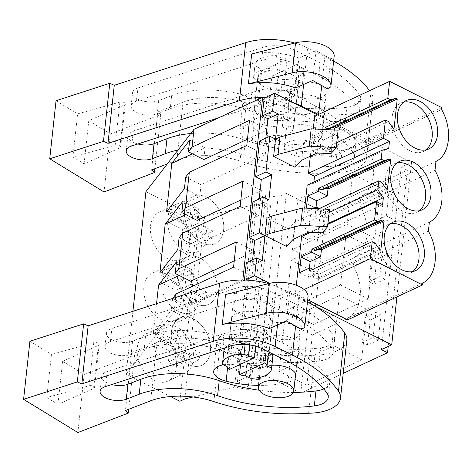 <?xml version="1.0" encoding="UTF-8"?>
<svg xmlns="http://www.w3.org/2000/svg" width="472" height="472" viewBox="0 0 472 472"><rect width="100%" height="100%" fill="white"/><g stroke="black" fill="none" stroke-linecap="round" stroke-linejoin="round"><path stroke-width="0.35" stroke-dasharray="2.36 1.77" d="M145.919 191.673L199.68 218.772L204.618 216.477L254.461 204.6L267.836 206.99L270.527 205.739L257.187 199.013L265.712 195.042L278.073 197.249L286.345 193.396L320.588 210.66L407.365 170.256L401.212 167.153L411.537 162.35L317.473 114.932M286.628 119.392A20.544 9.782 6.2 0 1 293.584 127.877A20.544 9.782 6.2 0 1 281.129 135.381A20.544 9.782 6.2 0 1 259.694 131.93A20.544 9.782 6.2 0 1 252.732 123.44A20.544 9.782 6.2 0 1 265.193 115.941A20.544 9.782 6.2 0 1 286.628 119.392M288.852 141.842A17.806 8.478 6.2 0 1 308.853 141.228A17.806 8.478 6.2 0 1 319.898 150.491A17.806 8.478 6.2 0 1 315.538 155.294A17.806 8.478 6.2 0 1 295.537 155.902A17.806 8.478 6.2 0 1 284.492 146.644A17.806 8.478 6.2 0 1 288.852 141.842M244.431 280.043L244.378 280.569L243.304 280.026M246.313 262.727L251.959 265.571L252.585 259.806M252.921 201.898L258.567 204.742L259.193 198.977M259.529 141.069L265.175 143.919L265.801 138.148M315.467 306.393L269.701 283.324M411.537 162.35L396.917 296.894M265.175 143.919L275.5 139.11L296.941 149.919L295.059 167.283M308.198 232.348L302.894 224.654L304.694 208.069M307.183 185.148L313.75 183.26L313.886 182.027M313.296 128.921L310.328 156.208M314.671 116.236L366.844 142.532L366.638 144.414C377.942 164.049 375.146 189.555 361.003 196.328L360.03 205.243A40.745 28.149 65 0 1 354.389 257.157L353.422 266.072C364.726 285.702 361.93 311.207 347.781 317.986L347.581 319.868M296.316 285.241L295.407 293.566L307.709 299.767M301.602 236.555L307.632 239.593L308.299 233.433M286.457 246.431L288.345 229.067L266.898 218.259M401.212 167.153L381.388 349.634M407.365 170.256L388.226 346.448M320.588 210.66L300.764 393.147L343.209 373.382M380.314 187.856L374.851 238.148L320.087 263.642L325.55 213.356L380.314 187.856L352.602 173.891L347.138 224.176L292.38 249.676L297.844 199.385L352.602 173.891M380.703 223.486L383.435 198.34L394.208 193.325L391.477 218.471L380.703 223.486L375.57 220.896L378.302 195.75L389.076 190.735L386.344 215.881L375.57 220.896M318.942 274.179L373.706 248.685L368.243 298.977L313.479 324.471L318.942 274.179L291.236 260.214L345.994 234.714L340.53 285.005L285.772 310.499L291.236 260.214M376.827 259.169L387.601 254.154L384.869 279.294L374.095 284.315L376.827 259.169L371.694 256.579L382.467 251.564L379.736 276.71L368.962 281.725L371.694 256.579M367.098 309.514L361.635 359.8L306.871 385.299L312.334 335.008L367.098 309.514L339.386 295.543L333.922 345.834L279.164 371.328L284.628 321.037L339.386 295.543M380.993 314.977L378.261 340.123L367.487 345.138L370.219 319.992L380.993 314.977L375.859 312.393L373.128 337.539L362.354 342.554L365.086 317.408L375.859 312.393M286.345 193.396L266.521 375.877L300.764 393.147M278.073 197.249L258.249 379.73L266.521 375.877M265.712 195.042L245.888 377.523L258.249 379.73M257.187 199.013L237.363 381.494L245.888 377.523M270.527 205.739L250.703 388.22L237.363 381.494M267.836 206.99L248.012 389.477L250.703 388.22M254.461 204.6L234.637 387.081L248.012 389.477M193.042 396.993L234.637 387.081M204.618 216.477L184.794 398.958M199.68 218.772L179.856 401.253M132.921 311.313L126.095 374.154L170.492 396.533M150.503 226.058A26.025 17.977 -115 0 1 159.017 212.3A26.025 17.977 -115 0 1 180.304 219.232A26.025 17.977 -115 0 1 189.502 245.723A26.025 17.977 -115 0 1 180.982 259.482A26.025 17.977 -115 0 1 159.695 252.549A26.025 17.977 -115 0 1 150.503 226.058M143.895 286.887A26.025 17.977 -115 0 1 152.409 273.123A26.025 17.977 -115 0 1 173.696 280.061A26.025 17.977 -115 0 1 182.894 306.546A26.025 17.977 -115 0 1 174.374 320.311A26.025 17.977 -115 0 1 153.087 313.373A26.025 17.977 -115 0 1 143.895 286.887M176.286 367.375A26.025 17.977 -115 0 1 167.767 381.14A26.025 17.977 -115 0 1 146.479 374.202A26.025 17.977 -115 0 1 137.287 347.716A26.025 17.977 -115 0 1 145.801 333.952A26.025 17.977 -115 0 1 167.088 340.89A26.025 17.977 -115 0 1 176.286 367.375M126.095 374.154L174.162 311.768L175.714 297.448M172.634 298.446L171.206 310.293L186.57 318.039L153.311 333.527L171.206 310.293M153.311 333.527L156.556 303.655M242.343 280.02L174.162 311.768M299.478 67.225L298.109 79.797A20.544 9.782 6.2 0 1 298.528 82.376A20.544 9.782 6.2 0 1 276.568 89.833L277.931 77.26A20.544 9.782 6.2 0 1 271.907 76.086L268.521 107.215A20.544 9.782 6.2 0 1 262.621 104.99A20.544 9.782 6.2 0 1 258.261 102.04L261.641 70.912A20.544 9.782 6.2 0 1 259.458 67.944L254.927 65.661L253.564 78.234A24.656 11.741 6.2 0 1 253.594 77.496A24.656 11.741 6.2 0 1 275.105 68.204L279.642 70.487L281.005 57.914A20.544 9.782 6.2 0 1 287.035 59.089L283.648 90.223A20.544 9.782 6.2 0 1 289.554 92.447A20.544 9.782 6.2 0 1 293.914 95.397L297.295 64.263A20.544 9.782 6.2 0 1 299.478 67.225L304.009 69.514L302.646 82.087A24.656 11.741 6.2 0 1 302.617 82.824A24.656 11.741 6.2 0 1 281.1 92.117L282.468 79.544A24.656 11.741 -173.8 0 0 303.98 70.251A24.656 11.741 -173.8 0 0 304.009 69.514M253.564 78.234L258.095 80.517A20.544 9.782 6.2 0 1 257.677 77.939A20.544 9.782 6.2 0 1 279.642 70.487M258.095 80.517L259.458 67.944M295.159 83.768A17.806 8.478 6.2 0 1 315.166 83.155A17.806 8.478 6.2 0 1 326.205 92.418A17.806 8.478 6.2 0 1 321.845 97.22A17.806 8.478 6.2 0 1 301.844 97.828A17.806 8.478 6.2 0 1 290.799 88.571A17.806 8.478 6.2 0 1 295.159 83.768M388.71 148.361L313.75 183.26M336.731 142.68L322.789 149.176L323.113 146.184L312.611 151.07L314.311 135.387L324.819 130.496L324.919 129.523M441.804 107.634L366.844 142.532M441.597 109.516L366.638 144.414M435.963 161.43L361.003 196.328M434.989 170.345L360.03 205.243M296.941 149.919L303.632 142.845L319.131 135.629L332.789 136.331L338.088 130.201M303.632 142.845L301.744 160.209M383.435 198.34L378.302 195.75M394.208 193.325L389.076 190.735M391.477 218.471L386.344 215.881M320.087 263.642L292.38 249.676M325.55 213.356L297.844 199.385M374.851 238.148L347.138 224.176M184.617 210.176A26.025 17.977 -115 0 1 193.131 196.417A26.025 17.977 -115 0 1 214.418 203.349A26.025 17.977 -115 0 1 223.616 229.834A26.025 17.977 -115 0 1 215.096 243.599A26.025 17.977 -115 0 1 193.809 236.667A26.025 17.977 -115 0 1 184.617 210.176A26.025 17.977 -115 0 1 193.131 196.417A26.025 17.977 -115 0 1 214.418 203.349A26.025 17.977 -115 0 1 223.616 229.834A26.025 17.977 -115 0 1 215.096 243.599A26.025 17.977 -115 0 1 193.809 236.667A26.025 17.977 -115 0 1 184.617 210.176M249.505 120.348L267.978 129.658L247.452 139.216M189.691 140.16L205.054 147.907L203.792 159.542M192.393 153.801L205.054 147.907M166.528 211.869L199.786 196.382L201.054 184.747L265.24 154.863L267.978 129.658M184.422 188.641L199.786 196.382M185.691 177L201.054 184.747M246.767 145.547L265.24 154.863M258.261 102.04L283.648 90.223M268.521 107.215L293.914 95.397M271.907 76.086L297.295 64.263M277.931 77.26L282.468 79.544M276.568 89.833L281.1 92.117M298.109 79.797L302.646 82.087M261.641 70.912L287.035 59.089M281.005 57.914L276.474 55.631A24.656 11.741 -173.8 0 0 254.957 64.924A24.656 11.741 -173.8 0 0 254.927 65.661M276.474 55.631L275.105 68.204M334.4 130.012L333.851 135.051L324.819 130.496M333.851 135.051L323.349 139.942L314.311 135.387M323.349 139.942L321.644 155.63L312.611 151.07M321.644 155.63L332.152 150.739L323.113 146.184M332.152 150.739L331.403 157.624L330.011 156.922L325.668 150.627L322.789 149.176M388.314 121.457L325.668 150.627M332.789 136.331L330.901 153.695M319.131 135.629L317.243 152.987M394.049 128.455L331.403 157.624M392.651 127.753L330.011 156.922M403.69 102.105A26.709 18.455 65 0 0 400.846 103.043A26.709 18.455 65 0 0 392.498 126.03A26.709 18.455 65 0 0 409.584 150.603A26.709 18.455 65 0 0 423.396 151.471A26.709 18.455 65 0 0 425.939 149.901M245.434 280.073L244.378 280.569M262.284 260.762L251.959 265.571M239.87 314.411A20.544 9.782 -173.8 0 0 261.305 317.863A20.544 9.782 -173.8 0 0 273.76 310.364A20.544 9.782 -173.8 0 0 266.804 301.873A20.544 9.782 -173.8 0 0 245.369 298.422A20.544 9.782 -173.8 0 0 232.908 305.921A20.544 9.782 -173.8 0 0 239.87 314.411M295.714 337.775A17.806 8.478 -173.8 0 0 300.074 332.972A17.806 8.478 -173.8 0 0 289.029 323.715A17.806 8.478 -173.8 0 0 269.028 324.323A17.806 8.478 -173.8 0 0 264.668 329.126A17.806 8.478 -173.8 0 0 275.713 338.383A17.806 8.478 -173.8 0 0 295.714 337.775M428.381 231.168L353.422 266.072M422.741 283.082L347.781 317.986M304.092 289.525L295.407 293.566M327.863 224.324L310.841 232.248M382.591 204.695L307.632 239.593M327.952 223.51L309.343 232.171M288.345 229.067L295.029 221.993L310.535 214.778L324.187 215.48L329.491 209.35M295.029 221.993L293.147 239.357M255.836 346.283L257.972 326.583A20.544 9.782 6.2 0 1 263.877 328.813A20.544 9.782 6.2 0 1 268.238 331.757L266.178 350.714M268.403 353.28A20.544 9.782 6.2 0 1 268.816 355.864A20.544 9.782 6.2 0 1 246.856 363.316L251.393 365.599L250.024 378.172M245.493 375.889L246.856 363.316M229.203 369.541L232.584 338.406A20.544 9.782 6.2 0 0 236.944 341.35A20.544 9.782 6.2 0 0 242.844 343.581L240.602 364.231M227.02 366.573L228.383 354A20.544 9.782 6.2 0 1 227.97 351.422A20.544 9.782 6.2 0 1 249.93 343.97L249.824 344.961M309.431 268.049L308.428 277.282L299.395 272.727M308.428 277.282L318.936 272.391L312.824 269.311M318.936 272.391L318.187 279.276L316.795 278.574L312.452 272.279L309.573 270.828M375.098 243.115L312.452 272.279M310.535 214.778L308.647 232.135M324.187 215.48L322.305 232.843M236.289 242L254.762 251.316L234.236 260.868M176.475 261.818L191.838 269.559L190.576 281.2M179.177 275.453L191.838 269.559M254.762 251.316L252.024 276.515L187.838 306.399L186.57 318.039M172.475 298.658L187.838 306.399M233.552 267.199L252.024 276.515M171.401 331.834A26.025 17.977 -115 0 1 179.915 318.069A26.025 17.977 -115 0 1 201.202 325.002A26.025 17.977 -115 0 1 210.4 351.493A26.025 17.977 -115 0 1 201.88 365.257A26.025 17.977 -115 0 1 180.593 358.319A26.025 17.977 -115 0 1 171.401 331.834A26.025 17.977 -115 0 1 179.915 318.069A26.025 17.977 -115 0 1 201.202 325.002A26.025 17.977 -115 0 1 210.4 351.493A26.025 17.977 -115 0 1 201.88 365.257A26.025 17.977 -115 0 1 180.593 358.319A26.025 17.977 -115 0 1 171.401 331.834M367.487 345.138L362.354 342.554M370.219 319.992L365.086 317.408M378.261 340.123L373.128 337.539M306.871 385.299L279.164 371.328M312.334 335.008L284.628 321.037M361.635 359.8L333.922 345.834M242.844 343.581L268.238 331.757M232.584 338.406L257.972 326.583M272.904 356.307A24.656 11.741 6.2 0 1 251.393 365.599M222.483 364.29L223.852 351.717L228.383 354M225.297 347.716A24.656 11.741 6.2 0 1 245.399 341.687L249.93 343.97M223.852 351.717A24.656 11.741 6.2 0 1 223.881 350.979M245.399 341.687L245.098 344.454M380.833 250.113L318.187 279.276M379.435 249.405L316.795 278.574M390.474 223.757A26.709 18.455 65 0 0 387.63 224.696A26.709 18.455 65 0 0 379.281 247.682A26.709 18.455 65 0 0 396.368 272.261A26.709 18.455 65 0 0 410.18 273.123A26.709 18.455 65 0 0 412.723 271.553M268.892 199.939L258.567 204.742M329.155 212.424L302.894 224.654M316.323 208.671L316.175 210.005L318.765 208.795M313.272 208.512L305.998 211.898L306.405 208.158M316.039 207.22L315.036 216.453L306.003 211.898M315.036 216.453L325.544 211.568L319.432 208.488M325.544 211.568L324.795 218.447L323.403 217.745L319.06 211.456L316.181 210.005M381.706 182.286L319.06 211.456M242.897 181.171L261.37 190.487L240.844 200.04M240.159 206.376L258.632 215.686L194.446 245.576L193.178 257.21L159.919 272.698M261.37 190.487L258.632 215.686M179.083 237.829L194.446 245.576M429.355 222.259L354.389 257.157M387.441 189.284L324.795 218.447M386.043 188.582L323.403 217.745M397.082 162.934A26.709 18.455 65 0 0 394.238 163.873A26.709 18.455 65 0 0 385.889 186.853A26.709 18.455 65 0 0 402.976 211.432A26.709 18.455 65 0 0 416.788 212.3A26.709 18.455 65 0 0 419.331 210.724M183.083 200.989L198.447 208.736L197.184 220.371M185.785 214.63L198.447 208.736M177.814 249.464L193.178 257.21M178.009 271.005A26.025 17.977 -115 0 1 186.523 257.24A26.025 17.977 -115 0 1 207.81 264.178A26.025 17.977 -115 0 1 217.008 290.663A26.025 17.977 -115 0 1 208.488 304.428A26.025 17.977 -115 0 1 187.201 297.49A26.025 17.977 -115 0 1 178.009 271.005A26.025 17.977 -115 0 1 186.523 257.24A26.025 17.977 -115 0 1 207.81 264.178A26.025 17.977 -115 0 1 217.008 290.663A26.025 17.977 -115 0 1 208.488 304.428A26.025 17.977 -115 0 1 187.201 297.49A26.025 17.977 -115 0 1 178.009 271.005M374.095 284.315L368.962 281.725M387.601 254.154L382.467 251.564M384.869 279.294L379.736 276.71M313.479 324.471L285.772 310.499M373.706 248.685L345.994 234.714M368.243 298.977L340.53 285.005M294.723 43.046A47.938 22.827 6.2 0 1 307.602 47.908L324.883 56.457A157.518 75.013 6.2 0 1 333.639 61.071M262.166 97.539A47.938 22.827 6.2 0 1 263.128 97.545M265.258 97.592A47.938 22.827 6.2 0 1 292.746 102.465M251.676 53.985A47.938 22.827 6.2 0 1 298.853 57.991L315.969 50.545L330.778 58.858L334.052 56.959A24.656 11.741 6.2 0 0 334.158 56.339M295.602 87.928L298.853 57.991M190.706 133.541A66.652 31.742 6.2 0 1 245.346 140.16A110.035 52.398 6.2 0 0 342.088 150.385A23.352 11.122 6.2 0 0 355.988 141.895A23.352 11.122 6.2 0 0 354.513 137.234A157.518 75.013 6.2 0 0 315.491 105.852L313.862 120.814A157.518 75.013 6.2 0 1 352.885 152.202A23.352 11.122 6.2 0 1 354.36 156.857A23.352 11.122 6.2 0 1 340.459 165.353A110.035 52.398 6.2 0 1 243.717 155.129L245.346 140.16M177.95 150.096A66.652 31.742 6.2 0 1 243.717 155.129M137.842 143.978A15.487 7.375 6.2 0 1 127.871 135.824A15.487 7.375 6.2 0 1 133.293 131.01L258.396 90.465A24.278 11.564 6.2 0 1 289.737 93.114L315.491 105.852M218.737 117.758L256.774 105.433A24.278 11.564 6.2 0 1 288.115 108.082L313.862 120.814M261.323 116.962A20.544 9.782 6.2 0 1 254.361 108.471A20.544 9.782 6.2 0 1 266.816 100.973A20.544 9.782 6.2 0 1 288.25 104.424A20.544 9.782 6.2 0 1 295.212 112.914A20.544 9.782 6.2 0 1 282.757 120.413A20.544 9.782 6.2 0 1 261.323 116.962M264.084 124.903A18.491 8.803 6.2 0 0 239.788 130.785A18.491 8.803 6.2 0 0 252.26 140.668A70.287 33.471 6.2 0 0 314.128 141.789A18.491 8.803 6.2 0 0 322.14 135.611A18.491 8.803 6.2 0 0 309.703 125.741A18.491 8.803 6.2 0 0 288.628 127.304A3.422 1.628 6.2 0 1 285.525 128.101A3.422 1.628 6.2 0 1 282.321 126.85A33.3 15.859 6.2 0 1 264.084 124.903L267.335 94.966A18.491 8.803 6.2 0 0 243.039 100.849A18.491 8.803 6.2 0 0 255.511 110.731A70.287 33.471 6.2 0 0 317.379 111.858A18.491 8.803 6.2 0 0 325.397 105.675A18.491 8.803 6.2 0 0 312.954 95.804A18.491 8.803 6.2 0 0 291.879 97.374A3.422 1.628 6.2 0 1 288.775 98.164A3.422 1.628 6.2 0 1 285.572 96.913A33.3 15.859 6.2 0 1 267.335 94.966M291.501 74.487A20.544 9.782 6.2 0 1 298.463 82.978A20.544 9.782 6.2 0 1 286.008 90.476A20.544 9.782 6.2 0 1 264.574 87.025A20.544 9.782 6.2 0 1 257.612 78.541A20.544 9.782 6.2 0 1 270.067 71.042A20.544 9.782 6.2 0 1 291.501 74.487M282.321 126.85L285.572 96.913M288.628 127.304L291.879 97.374M131.122 105.887L132.555 92.718A15.487 7.375 6.2 0 0 141.6 100.613A15.487 7.375 6.2 0 0 158.722 100.595L171.655 95.609L170.227 108.778L157.294 113.764A15.487 7.375 6.2 0 1 140.172 113.781A15.487 7.375 6.2 0 1 131.122 105.887A15.487 7.375 6.2 0 1 136.544 101.079L261.647 60.528A24.278 11.564 6.2 0 1 292.988 63.183L318.742 75.915A157.518 75.013 6.2 0 1 357.764 107.303A23.352 11.122 6.2 0 1 359.239 111.958A23.352 11.122 6.2 0 1 345.339 120.448A110.035 52.398 6.2 0 1 248.596 110.224L250.024 97.055A110.035 52.398 6.2 0 0 346.772 107.28A23.352 11.122 6.2 0 0 360.667 98.784A23.352 11.122 6.2 0 0 359.192 94.129A157.518 75.013 6.2 0 0 320.169 62.741L318.742 75.915M170.227 108.778A66.652 31.742 6.2 0 1 248.596 110.224M119.882 102.117L115.197 145.223L72.906 156.999L84.087 163.831L119.77 148.019L124.455 104.914A3.422 1.628 6.2 0 0 125.34 103.964A3.422 1.628 6.2 0 0 123.534 102.282A3.422 1.628 6.2 0 0 119.882 102.117L77.591 113.894L72.906 156.999M115.197 145.223A3.422 1.628 6.2 0 1 118.85 145.388A3.422 1.628 6.2 0 1 120.655 147.069A3.422 1.628 6.2 0 1 119.77 148.019M132.555 92.718A15.487 7.375 6.2 0 1 137.971 87.904L263.081 47.359A24.278 11.564 6.2 0 1 294.422 50.008L320.169 62.741M171.655 95.609A66.652 31.742 6.2 0 1 250.024 97.055M84.087 163.831L88.765 120.726L124.455 104.914M88.765 120.726L110.318 133.9L104.011 191.974M110.318 133.9L160.751 114.466L154.857 168.716M160.751 114.466L157.855 111.917L151.547 169.991M157.855 111.917L183.089 102.188L176.782 160.262L167.3 163.92M183.089 102.188A54.787 26.09 6.2 0 1 246.331 102.979A123.275 58.705 6.2 0 0 341.055 114.619L334.748 172.693A123.275 58.705 6.2 0 1 240.018 161.052L246.331 102.979M176.782 160.262A54.787 26.09 6.2 0 1 240.018 161.052M318.458 114.472L318.576 114.531A157.518 75.013 6.2 0 1 364.608 150.645A36.981 17.611 6.2 0 1 366.65 157.607A36.981 17.611 6.2 0 1 366.337 159.153A40.356 19.216 6.2 0 1 334.748 172.693M56.044 100.713L77.591 113.894M369.564 90.677A157.518 75.013 6.2 0 1 370.921 92.571A36.981 17.611 6.2 0 1 372.957 99.533A36.981 17.611 6.2 0 1 372.644 101.079A40.356 19.216 6.2 0 1 341.055 114.619M330.801 86.895L334.052 56.959M330.778 58.858L327.527 88.795M315.969 50.545L312.718 80.482M268.592 283.607A47.938 22.827 6.2 0 1 281.471 288.463L298.752 297.012A157.518 75.013 6.2 0 1 307.508 301.626M225.539 294.54A47.938 22.827 6.2 0 1 272.716 298.546L289.837 291.1L304.647 299.413L307.921 297.519A24.656 11.741 6.2 0 0 308.021 296.894M269.465 328.482L272.716 298.546M293.348 392.456A110.035 52.398 6.2 0 1 259.128 390.226M287.731 361.369L289.354 346.407A157.518 75.013 6.2 0 1 328.376 377.789A23.352 11.122 6.2 0 1 329.851 382.45A23.352 11.122 6.2 0 1 323.721 388.934M111.711 384.532A15.487 7.375 6.2 0 1 101.74 376.379A15.487 7.375 6.2 0 1 107.156 371.564L232.265 331.019A24.278 11.564 6.2 0 1 263.606 333.674L289.354 346.407M273.76 310.364L269.081 353.469A20.544 9.782 6.2 0 1 256.62 360.968A20.544 9.782 6.2 0 1 235.186 357.516A20.544 9.782 6.2 0 1 228.23 349.026A20.544 9.782 6.2 0 1 240.685 341.527A20.544 9.782 6.2 0 1 262.119 344.979A20.544 9.782 6.2 0 1 269.034 352.124M271.931 365.281A18.491 8.803 6.2 0 0 262.497 367.859A3.422 1.628 6.2 0 1 259.393 368.656A3.422 1.628 6.2 0 1 256.184 367.405A33.3 15.859 6.2 0 1 240.407 366.012M295.142 378.355A18.491 8.803 6.2 0 1 287.991 382.344A70.287 33.471 6.2 0 1 258.556 385.376M223.48 364.791A18.491 8.803 6.2 0 1 237.947 365.458L241.204 335.521A18.491 8.803 6.2 0 0 216.908 341.409A18.491 8.803 6.2 0 0 229.38 351.286A70.287 33.471 6.2 0 0 291.248 352.413A18.491 8.803 6.2 0 0 299.26 346.23A18.491 8.803 6.2 0 0 286.823 336.359A18.491 8.803 6.2 0 0 265.748 337.928A3.422 1.628 6.2 0 1 262.644 338.719A3.422 1.628 6.2 0 1 259.441 337.468A33.3 15.859 6.2 0 1 241.204 335.521M265.37 315.042A20.544 9.782 6.2 0 1 272.332 323.532A20.544 9.782 6.2 0 1 259.871 331.031A20.544 9.782 6.2 0 1 238.443 327.58A20.544 9.782 6.2 0 1 231.481 319.096A20.544 9.782 6.2 0 1 243.935 311.597A20.544 9.782 6.2 0 1 265.37 315.042M256.184 367.405L259.441 337.468M262.497 367.859L265.748 337.928M104.99 346.442L106.418 333.273A15.487 7.375 6.2 0 0 115.469 341.167A15.487 7.375 6.2 0 0 132.591 341.15L145.523 336.164L144.096 349.333L131.163 354.319A15.487 7.375 6.2 0 1 114.035 354.336A15.487 7.375 6.2 0 1 104.99 346.442A15.487 7.375 6.2 0 1 110.413 341.634L235.516 301.083A24.278 11.564 6.2 0 1 266.857 303.738L292.611 316.47A157.518 75.013 6.2 0 1 331.627 347.858A23.352 11.122 6.2 0 1 333.102 352.513A23.352 11.122 6.2 0 1 319.208 361.003A110.035 52.398 6.2 0 1 222.465 350.779L223.893 337.61A110.035 52.398 6.2 0 0 320.636 347.834A23.352 11.122 6.2 0 0 334.536 339.344A23.352 11.122 6.2 0 0 333.061 334.683A157.518 75.013 6.2 0 0 294.038 303.295L292.611 316.47M144.096 349.333A66.652 31.742 6.2 0 1 222.465 350.779M93.751 342.672L89.066 385.777L46.775 397.554L57.95 404.386L93.639 388.574L98.318 345.469A3.422 1.628 6.2 0 0 99.203 344.519A3.422 1.628 6.2 0 0 97.397 342.837A3.422 1.628 6.2 0 0 93.751 342.672L51.46 354.448L46.775 397.554M89.066 385.777A3.422 1.628 6.2 0 1 92.718 385.943A3.422 1.628 6.2 0 1 94.524 387.624A3.422 1.628 6.2 0 1 93.639 388.574M106.418 333.273A15.487 7.375 6.2 0 1 111.84 328.459L236.95 287.914A24.278 11.564 6.2 0 1 268.291 290.563L294.038 303.295M145.523 336.164A66.652 31.742 6.2 0 1 223.893 337.61M57.95 404.386L62.634 361.281L98.318 345.469M62.634 361.281L84.187 374.455L77.874 432.529M84.187 374.455L134.62 355.021L128.726 409.271M134.62 355.021L131.723 352.472L125.416 410.546M308.617 413.248L314.924 355.174A123.275 58.705 6.2 0 1 220.194 343.533A54.787 26.09 6.2 0 0 156.958 342.743L131.723 352.472M29.907 341.268L51.46 354.448M346.826 340.088A36.981 17.611 6.2 0 1 346.513 341.634A40.356 19.216 6.2 0 1 314.924 355.174M304.67 327.45L307.921 297.519M304.647 299.413L301.396 329.35M289.837 291.1L286.587 321.037M206.01 241.204A26.025 17.977 -115 0 1 198.134 251.499A26.025 17.977 -115 0 1 178.198 245.965A26.025 17.977 -115 0 1 167.501 221.793L182.764 229.486L181.59 240.337A17.352 11.989 -115 0 0 189.567 244.354L190.747 233.51L206.01 241.204L212.294 238.277A26.025 17.977 -115 0 0 212.931 234.814A26.025 17.977 -115 0 0 213.078 231.097L206.789 234.023L191.526 226.324L192.706 215.48A17.352 11.989 -115 0 0 184.723 211.456L183.549 222.306L168.28 214.607A26.025 17.977 -115 0 1 176.162 204.317A26.025 17.977 -115 0 1 196.092 209.851A26.025 17.977 -115 0 1 206.789 234.023M167.501 221.793L173.785 218.866A26.025 17.977 -115 0 1 173.932 215.149A26.025 17.977 -115 0 1 174.563 211.68L168.28 214.607M184.723 211.456L191.012 208.53A17.352 11.989 -115 0 1 198.989 212.553L192.706 215.48M183.549 222.306L189.832 219.38L174.563 211.68M191.012 208.53L189.832 219.38M191.526 226.324L197.809 223.398L198.989 212.553M213.078 231.097L197.809 223.398M189.567 244.354L195.85 241.428L197.03 230.584L212.294 238.277M195.85 241.428A17.352 11.989 -115 0 1 187.874 237.41L181.59 240.337M173.785 218.866L189.054 226.56L187.874 237.41M190.747 233.51L197.03 230.584M182.764 229.486L189.054 226.56M199.402 302.033A26.025 17.977 -115 0 1 191.526 312.328A26.025 17.977 -115 0 1 171.59 306.794A26.025 17.977 -115 0 1 160.893 282.622L176.156 290.315L174.982 301.16A17.352 11.989 -115 0 0 182.959 305.183L184.139 294.339L199.402 302.033L205.686 299.106A26.025 17.977 -115 0 0 206.323 295.637A26.025 17.977 -115 0 0 206.47 291.92L200.187 294.847L184.918 287.153L186.098 276.309A17.352 11.989 -115 0 0 178.115 272.285L176.941 283.129L161.672 275.436A26.025 17.977 -115 0 1 169.554 265.14A26.025 17.977 -115 0 1 189.484 270.674A26.025 17.977 -115 0 1 200.187 294.847M160.893 282.622L167.177 279.695A26.025 17.977 -115 0 1 167.324 275.978A26.025 17.977 -115 0 1 167.955 272.509L161.672 275.436M178.115 272.285L184.404 269.359A17.352 11.989 -115 0 1 192.381 273.382L186.098 276.309M184.404 269.359L183.225 280.203L167.955 272.509M176.941 283.129L183.225 280.203M184.918 287.153L191.201 284.227L192.381 273.382M206.47 291.92L191.201 284.227M182.959 305.183L189.242 302.257L190.422 291.413L205.686 299.106M189.242 302.257A17.352 11.989 -115 0 1 181.266 298.233L174.982 301.16M167.177 279.695L182.446 287.389L181.266 298.233M184.139 294.339L190.422 291.413M176.156 290.315L182.446 287.389M192.794 362.862A26.025 17.977 -115 0 1 184.918 373.151A26.025 17.977 -115 0 1 164.982 367.617A26.025 17.977 -115 0 1 154.285 343.445L169.548 351.144L168.374 361.989A17.352 11.989 -115 0 0 176.351 366.012L177.531 355.162L192.794 362.862L199.078 359.935A26.025 17.977 -115 0 0 199.715 356.466A26.025 17.977 -115 0 0 199.862 352.749L193.579 355.676L178.31 347.982L179.49 337.138A17.352 11.989 -115 0 0 171.507 333.114L170.333 343.958L155.064 336.265A26.025 17.977 -115 0 1 162.946 325.969A26.025 17.977 -115 0 1 182.876 331.503A26.025 17.977 -115 0 1 193.579 355.676M154.285 343.445L160.568 340.518A26.025 17.977 -115 0 1 160.716 336.807A26.025 17.977 -115 0 1 161.347 333.338L155.064 336.265M171.507 333.114L177.797 330.188A17.352 11.989 -115 0 1 185.773 334.211L179.49 337.138M177.797 330.188L176.617 341.032L161.347 333.338M170.333 343.958L176.617 341.032M178.31 347.982L184.593 345.056L185.773 334.211M199.862 352.749L184.593 345.056M176.351 366.012L182.635 363.086L183.815 352.242L199.078 359.935M182.635 363.086A17.352 11.989 -115 0 1 174.658 359.062L168.374 361.989M160.568 340.518L175.838 348.218L174.658 359.062M177.531 355.162L183.815 352.242M169.548 351.144L175.838 348.218M303.632 84.429L307.602 47.908M340.459 165.353L342.088 150.385M352.885 152.202L354.513 137.234M289.737 93.114L288.115 108.082M256.774 105.433L258.396 90.465M133.293 131.01L131.664 145.978M252.26 140.668L255.511 110.731M314.128 141.789L317.379 111.858M158.722 100.595L157.294 113.764M136.544 101.079L137.971 87.904M263.081 47.359L261.647 60.528M292.988 63.183L294.422 50.008M357.764 107.303L359.192 94.129M345.339 120.448L346.772 107.28M324.883 56.457L321.727 85.538M364.608 150.645L370.921 92.571M366.337 159.153L372.644 101.079M277.501 324.984L281.471 288.463M326.754 392.757L328.376 377.789M263.606 333.674L261.978 348.637M230.637 345.988L232.265 331.019M107.156 371.564L105.533 386.533M227.604 367.664L229.38 351.286M287.991 382.344L291.248 352.413M132.591 341.15L131.163 354.319M110.413 341.634L111.84 328.459M236.95 287.914L235.516 301.083M266.857 303.738L268.291 290.563M331.627 347.858L333.061 334.683M319.208 361.003L320.636 347.834M156.958 342.743L150.645 400.817M213.887 401.607L220.194 343.533M298.752 297.012L295.596 326.093M340.2 399.707L346.513 341.634M293.584 127.877L298.528 82.376M252.732 123.44L257.677 77.939M319.898 150.491L326.205 92.418M284.492 146.644L290.799 88.571M176.162 204.317L159.017 212.3M198.134 251.499L180.982 259.482M302.617 82.824L303.98 70.251M253.594 77.496L254.957 64.924M400.846 103.043L406.233 100.536M423.396 151.471L428.782 148.963M268.816 355.864L269.064 353.616M227.97 351.422L232.908 305.921M295.631 373.836L300.074 332.972M259.423 377.435L264.668 329.126M162.946 325.969L145.801 333.952M184.918 373.151L167.767 381.14M387.63 224.696L393.017 222.188M410.18 273.123L415.567 270.615M394.238 163.873L399.625 161.359M416.788 212.3L422.174 209.786M169.554 265.14L152.409 273.123M191.526 312.328L174.374 320.311M354.36 156.857L355.988 141.895M126.242 150.792L127.871 135.824M295.212 112.914L298.463 82.978M254.361 108.471L257.612 78.541M239.788 130.785L243.039 100.849M322.14 135.611L325.397 105.675M359.239 111.958L360.667 98.784M120.655 147.069L125.34 103.964M366.65 157.607L372.957 99.533M328.229 397.412L329.851 382.45M100.111 391.347L101.74 376.379M269.081 353.469L272.332 323.532M228.23 349.026L231.481 319.096M213.657 371.34L216.908 341.409M296.009 376.166L299.26 346.23M333.102 352.513L334.536 339.344M94.524 387.624L99.203 344.519"/><path stroke-width="0.71" d="M317.473 114.932L274.521 93.279L264.202 98.087L262.662 97.309L193.986 129.287L192.051 147.099L188.428 151.801L203.792 159.542L247.452 139.216M132.921 311.313L145.919 191.673L193.986 129.287M243.304 280.026L242.343 280.02M274.521 93.279L272.586 111.121L278.232 113.964L275.5 139.11L269.854 136.266L267.913 154.108L265.978 171.944L271.624 174.793L268.892 199.939L263.246 197.089L261.305 214.931L259.37 232.773L265.016 235.617L262.284 260.762L256.638 257.918L246.313 262.727L244.431 280.043M252.585 259.806L254.691 240.425L249.045 237.581L252.921 201.898L263.246 197.089M259.193 198.977L261.299 179.596L255.653 176.752L259.529 141.069L269.854 136.266M265.801 138.148L267.907 118.773L262.261 115.923L264.202 98.087M262.662 97.309L242.838 279.79M272.586 111.121L262.261 115.923M256.638 257.918L254.697 275.76L245.434 280.073M396.917 296.894L391.713 344.831L315.467 306.393M269.701 283.324L254.697 275.76M279.984 137.022L311.178 128.815L338.088 130.201L336.2 147.565L330.901 153.695L317.243 152.987L301.744 160.209L295.059 167.283L273.613 156.474L275.5 139.11L279.984 137.022L278.102 154.379L273.613 156.474M309.343 232.171L308.387 232.619L308.198 232.348M304.694 208.069L307.183 185.148L382.143 150.243L388.71 148.361L389.465 141.382L314.505 176.286L313.886 182.027M310.328 156.208L308.481 173.248L314.505 176.286M324.919 129.523L325.143 127.505L387.783 98.335L389.63 81.331L314.671 116.236L313.296 128.921M307.709 299.767L347.581 319.868L422.54 284.964L422.741 283.082C436.854 276.208 439.609 250.821 428.381 231.168L429.355 222.259A40.745 28.149 65 0 0 434.989 170.345L435.963 161.43C450.117 154.657 452.89 129.116 441.597 109.516L441.804 107.634L389.63 81.331M310.841 232.248L301.602 236.555L296.316 285.241M308.387 232.619L308.299 233.433M327.603 226.713L300.693 225.321L269.5 233.528L271.388 216.17L302.576 207.963L329.491 209.35L327.603 226.713L322.305 232.843L308.647 232.135L293.147 239.357L286.457 246.431L265.016 235.617L254.691 240.425M271.388 216.17L266.898 218.259L265.016 235.617L269.5 233.528M388.226 346.448L387.541 352.737L381.388 349.634L391.713 344.831M343.209 373.382L387.541 352.737M170.492 396.533L179.856 401.253L184.794 398.958L193.042 396.993M192.051 147.099L249.505 120.348L246.767 145.547L189.313 172.298L185.443 207.922L242.897 181.171L240.159 206.376L182.705 233.127L178.835 268.751L175.212 273.453L190.576 281.2L234.236 260.868M182.705 233.127L179.083 237.829L177.814 249.464L159.919 272.698L165.182 224.218L183.083 200.989L181.82 212.624L197.184 220.371L240.844 200.04M185.443 207.922L181.82 212.624M189.313 172.298L185.691 177L184.422 188.641L166.528 211.869L171.79 163.395L189.691 140.16L188.428 151.801M178.835 268.751L236.289 242L233.552 267.199L176.097 293.95L175.714 297.448M176.097 293.95L172.634 298.446M156.556 303.655L158.574 285.047L176.475 261.818L175.212 273.453M265.978 171.944L255.653 176.752M278.232 113.964L267.907 118.773M308.481 173.248L383.441 138.349L389.465 141.382M383.441 138.349L385.429 120.006L336.731 142.68M336.2 147.565L309.29 146.178L278.102 154.379M171.79 163.395L192.393 153.801M382.143 150.243L381.175 159.164L384.06 160.616L389.247 159.123L390.639 159.825L387.441 189.284L386.043 188.582L381.706 182.286L378.821 180.835L377.854 189.75L383.347 197.715L382.591 204.695L376.562 201.65L374.567 219.987L377.452 221.445L382.639 219.952L384.031 220.654L380.833 250.113L379.435 249.405L375.098 243.115L372.213 241.664L370.367 258.668L422.54 284.964M387.783 98.335L390.668 99.787L395.855 98.3L397.247 99.002L394.049 128.455L392.651 127.753L388.314 121.457L385.429 120.006M414.971 148.096A26.709 18.455 65 0 0 428.782 148.963A26.709 18.455 65 0 0 437.131 125.977A26.709 18.455 65 0 0 420.045 101.397A26.709 18.455 65 0 0 406.233 100.536A26.709 18.455 65 0 0 397.878 123.522A26.709 18.455 65 0 0 414.971 148.096M401.755 269.754A26.709 18.455 65 0 0 415.567 270.615A26.709 18.455 65 0 0 423.915 247.629A26.709 18.455 65 0 0 406.829 223.055A26.709 18.455 65 0 0 393.017 222.188A26.709 18.455 65 0 0 384.668 245.174A26.709 18.455 65 0 0 401.755 269.754M413.437 162.226A26.709 18.455 65 0 0 399.625 161.359A26.709 18.455 65 0 0 391.276 184.345A26.709 18.455 65 0 0 408.363 208.925A26.709 18.455 65 0 0 422.174 209.786A26.709 18.455 65 0 0 430.523 186.806A26.709 18.455 65 0 0 413.437 162.226M325.143 127.505L328.022 128.956L333.208 127.464L334.601 128.166L334.4 130.012M390.668 99.787L328.022 128.956M311.178 128.815L309.29 146.178M395.855 98.3L333.208 127.464M397.247 99.002L334.601 128.166M425.939 149.901A26.709 18.455 65 0 0 431.308 126.431A26.709 18.455 65 0 0 414.658 103.905A26.709 18.455 65 0 0 403.69 102.105M259.37 232.773L249.045 237.581M370.367 258.668L304.092 289.525M372.213 241.664L309.573 270.828L309.897 267.836L299.395 272.727L301.095 257.039L311.603 252.148L311.927 249.157L314.806 250.608L319.992 249.122L321.385 249.824L320.636 256.709L311.603 252.148M374.567 219.987L311.927 249.157M376.562 201.65L327.863 224.324M383.347 197.715L327.952 223.51M264.857 362.891A20.544 9.782 6.2 0 1 267.034 365.853L271.571 368.142A24.656 11.741 -173.8 0 1 271.536 368.88A24.656 11.741 -173.8 0 1 250.024 378.172L245.493 375.889A20.544 9.782 6.2 0 1 239.463 374.715L264.857 362.891L266.178 350.714M267.034 365.853L268.403 353.28L272.934 355.569L271.571 368.142M240.602 364.231L239.463 374.715M249.824 344.961L248.567 356.543A20.544 9.782 6.2 0 1 254.591 357.717L229.203 369.541A20.544 9.782 6.2 0 1 227.02 366.573L222.483 364.29A24.656 11.741 -173.8 0 1 222.518 363.552L223.881 350.979A24.656 11.741 6.2 0 1 225.297 347.716M254.591 357.717L255.836 346.283M262.721 382.397A17.806 8.478 6.2 0 1 282.722 381.783A17.806 8.478 6.2 0 1 293.767 391.046A17.806 8.478 6.2 0 1 289.407 395.849A17.806 8.478 6.2 0 1 269.4 396.456A17.806 8.478 6.2 0 1 258.361 387.199A17.806 8.478 6.2 0 1 262.721 382.397M377.452 221.445L314.806 250.608M320.636 256.709L310.133 261.594L301.095 257.039M310.133 261.594L309.431 268.049M312.824 269.311L309.897 267.836M302.576 207.963L300.693 225.321M158.574 285.047L179.177 275.453M272.934 355.569A24.656 11.741 6.2 0 1 272.904 356.307L271.536 368.88M248.567 356.543L244.03 354.26A24.656 11.741 -173.8 0 0 222.518 363.552M245.098 344.454L244.03 354.26M382.639 219.952L319.992 249.122M384.031 220.654L321.385 249.824M412.723 271.553A26.709 18.455 65 0 0 418.092 248.083A26.709 18.455 65 0 0 401.442 225.563A26.709 18.455 65 0 0 390.474 223.757M271.624 174.793L261.299 179.596M377.854 189.75L329.155 212.424M318.765 208.795L378.821 180.835M319.432 208.488L316.505 207.007L316.323 208.671M316.505 207.007L313.272 208.512M381.175 159.164L318.529 188.328L318.205 191.325L307.703 196.21L306.405 208.158M318.535 188.328L321.414 189.779L326.6 188.293L327.993 188.995L327.243 195.88L318.211 191.325M384.06 160.616L321.414 189.779M327.243 195.88L316.741 200.771L307.703 196.216M316.741 200.771L316.039 207.22M389.247 159.123L326.6 188.293M390.639 159.825L327.993 188.995M419.331 210.724A26.709 18.455 65 0 0 424.7 187.254A26.709 18.455 65 0 0 408.05 164.734A26.709 18.455 65 0 0 397.082 162.934M165.182 224.218L185.785 214.63M262.166 97.539A47.938 22.827 6.2 0 0 239.404 100.748L107.97 143.346L114.277 85.273L245.717 42.675A47.938 22.827 6.2 0 1 294.723 43.046M263.128 97.545A47.938 22.827 6.2 0 1 265.258 97.592M292.746 102.465A47.938 22.827 6.2 0 1 301.295 105.982L318.458 114.472M248.419 83.922L251.676 53.985L295.531 42.846A24.656 11.741 6.2 0 1 321.515 44.344A24.656 11.741 6.2 0 1 334.158 56.339L330.901 86.27A24.656 11.741 6.2 0 1 330.801 86.895L327.527 88.795L312.718 80.482L295.602 87.928A47.938 22.827 6.2 0 0 248.419 83.922L292.28 72.776A24.656 11.741 6.2 0 1 318.264 74.281A24.656 11.741 6.2 0 1 330.901 86.27M177.95 150.096A66.652 31.742 6.2 0 0 165.347 153.683L166.976 138.715A66.652 31.742 6.2 0 1 190.706 133.541M166.976 138.715L154.043 143.7A15.487 7.375 6.2 0 1 137.842 143.978M165.347 153.683L152.415 158.669A15.487 7.375 6.2 0 1 135.293 158.68A15.487 7.375 6.2 0 1 126.242 150.792A15.487 7.375 6.2 0 1 131.664 145.978L218.737 117.758M154.857 168.716L154.444 172.54L151.547 169.991L167.3 163.92M114.277 85.273L109.77 83.296L56.044 100.713L49.731 158.787L104.011 191.974L154.444 172.54M109.77 83.296L103.462 141.364L107.97 143.346M49.731 158.787L103.462 141.364M333.639 61.071A157.518 75.013 6.2 0 1 369.564 90.677M295.596 326.093L292.445 355.086L275.158 346.536A47.938 22.827 6.2 0 0 213.273 341.303L81.839 383.901L88.146 325.827L219.58 283.229A47.938 22.827 6.2 0 1 268.592 283.607M222.288 324.476L225.539 294.54L269.4 283.401A24.656 11.741 6.2 0 1 295.383 284.899A24.656 11.741 6.2 0 1 308.021 296.894L304.77 326.825A24.656 11.741 6.2 0 1 304.67 327.45L301.396 329.35L286.587 321.037L269.465 328.482A47.938 22.827 6.2 0 0 222.288 324.476L266.143 313.331A24.656 11.741 6.2 0 1 292.133 314.836A24.656 11.741 6.2 0 1 304.77 326.825M139.216 394.238L126.284 399.223A15.487 7.375 6.2 0 1 109.162 399.241A15.487 7.375 6.2 0 1 100.111 391.347A15.487 7.375 6.2 0 1 105.533 386.533L230.637 345.988A24.278 11.564 6.2 0 1 261.978 348.637L287.731 361.369A157.518 75.013 6.2 0 1 326.754 392.757A23.352 11.122 6.2 0 1 328.229 397.412A23.352 11.122 6.2 0 1 314.328 405.908A110.035 52.398 6.2 0 1 217.586 395.683A66.652 31.742 6.2 0 0 139.216 394.238L140.839 379.27A66.652 31.742 6.2 0 1 219.214 380.715A110.035 52.398 6.2 0 0 259.128 390.226M323.721 388.934A23.352 11.122 6.2 0 1 315.957 390.94A110.035 52.398 6.2 0 1 293.348 392.456M140.839 379.27L127.906 384.255A15.487 7.375 6.2 0 1 111.711 384.532M269.034 352.124A20.544 9.782 6.2 0 1 269.081 353.469L269.064 353.616M271.931 365.281A18.491 8.803 6.2 0 1 296.009 376.166A18.491 8.803 6.2 0 1 295.142 378.355M258.556 385.376A70.287 33.471 6.2 0 1 226.129 381.223A18.491 8.803 6.2 0 1 213.657 371.34A18.491 8.803 6.2 0 1 223.48 364.791M240.407 366.012A33.3 15.859 6.2 0 1 237.965 365.458M128.726 409.271L128.307 413.094L125.416 410.546L150.645 400.817A54.787 26.09 6.2 0 1 213.887 401.607A123.275 58.705 6.2 0 0 308.617 413.248A40.356 19.216 6.2 0 0 340.2 399.707A36.981 17.611 6.2 0 0 340.518 398.161L346.826 340.088A36.981 17.611 6.2 0 0 344.784 333.126A157.518 75.013 6.2 0 0 307.508 301.626M88.146 325.827L83.638 323.851L29.907 341.268L23.6 399.341L77.874 432.529L128.307 413.094M83.638 323.851L77.325 381.925L81.839 383.901M23.6 399.341L77.325 381.925M292.445 355.086A157.518 75.013 6.2 0 1 338.477 391.199A36.981 17.611 6.2 0 1 340.518 398.161M301.295 105.982L303.632 84.429M239.404 100.748L245.717 42.675M154.043 143.7L152.415 158.669M321.727 85.538L318.588 114.407M295.531 42.846L292.28 72.776M275.158 346.536L277.501 324.984M213.273 341.303L219.58 283.229M217.586 395.683L219.214 380.715M314.328 405.908L315.957 390.94M127.906 384.255L126.284 399.223M226.129 381.223L227.604 367.664M338.477 391.199L344.784 333.126M269.4 283.401L266.143 313.331M293.767 391.046L295.631 373.836M258.361 387.199L259.423 377.435"/></g></svg>
